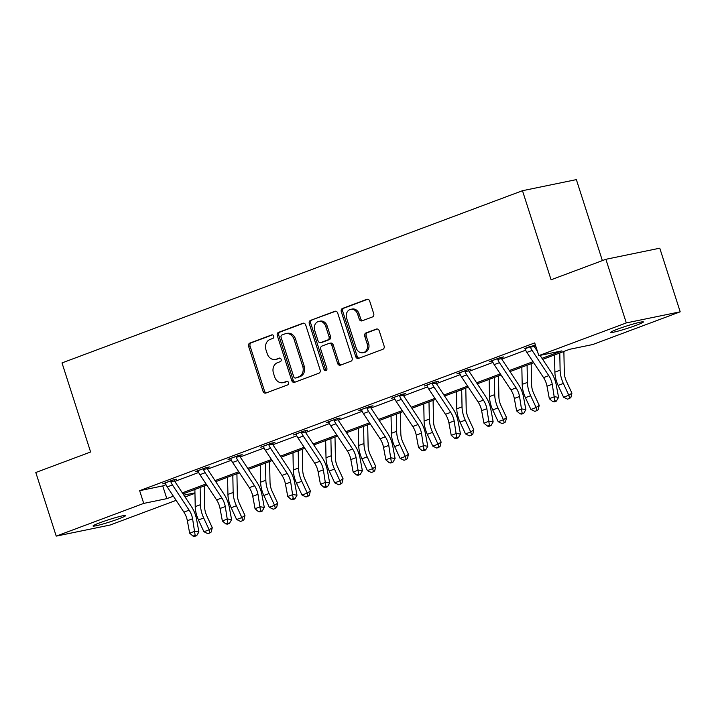 <?xml version="1.0" encoding="UTF-8"?>
<svg xmlns="http://www.w3.org/2000/svg" width="716" height="716" viewBox="0 0 716 716"><rect width="100%" height="100%" fill="white"/><g stroke="black" fill="none" stroke-linecap="round" stroke-linejoin="round"><path stroke-width="1.07" d="M273.727 336.117A1.844 1.53 -101.6 0 0 271.722 334.909L249.866 343.08A2.631 2.193 -101.6 0 0 248.604 346.347L263.041 391.312A2.631 2.193 -101.6 0 0 265.905 393.039L287.76 384.868A1.844 1.53 -101.6 0 0 286.642 381.368L283.813 382.425A8.413 6.999 -101.6 0 1 282.945 382.675A8.413 6.999 -101.6 0 1 274.658 376.893L273.458 373.152A8.413 6.999 -101.6 0 1 277.477 362.69L280.305 361.634A1.844 1.53 -101.6 0 0 279.177 358.134L276.349 359.199A8.413 6.999 -101.6 0 1 275.481 359.45A8.413 6.999 -101.6 0 1 267.202 353.659L266.003 349.918A8.413 6.999 -101.6 0 1 270.013 339.465L272.841 338.4A1.844 1.53 -101.6 0 0 273.727 336.117M636.381 325.243A17.148 1.226 -17.8 0 1 619.653 330.676A17.148 1.226 -17.8 0 1 610.73 332.403A17.148 1.226 -17.8 0 1 617.738 329.083A17.148 1.226 -17.8 0 1 634.457 323.65A17.148 1.226 -17.8 0 1 643.389 321.923A17.148 1.226 -17.8 0 1 636.381 325.243M118.686 518.858A17.148 1.226 -17.8 0 1 101.967 524.291A17.148 1.226 -17.8 0 1 93.035 526.027A17.148 1.226 -17.8 0 1 100.052 522.698A17.148 1.226 -17.8 0 1 116.771 517.274A17.148 1.226 -17.8 0 1 125.703 515.538A17.148 1.226 -17.8 0 1 118.686 518.858M372.472 316.946A2.631 2.193 -101.6 0 0 373.725 313.68L369.68 301.069A2.631 2.193 -101.6 0 0 366.816 299.342L342.543 308.417A2.631 2.193 -101.6 0 0 341.29 311.684L355.727 356.649A2.631 2.193 -101.6 0 0 358.582 358.376L382.863 349.301A2.631 2.193 -101.6 0 0 384.116 346.034L379.22 330.792A2.631 2.193 -101.6 0 0 376.365 329.065L365.974 332.949A2.631 2.193 -101.6 0 0 364.721 336.216L367.147 343.778A7.035 5.853 -101.6 0 1 363.057 352.728A7.035 5.853 -101.6 0 1 356.138 347.895L346.634 318.289A7.035 5.853 -101.6 0 1 350.715 309.339A7.035 5.853 -101.6 0 1 357.642 314.172L359.226 319.103A2.631 2.193 -101.6 0 0 362.081 320.84L372.472 316.946M176.109 500.35L110.112 525.034L56.224 536.123L35.8 472.497L90.61 452.002L62.006 362.923L522.483 190.707L551.078 279.786L605.888 259.29L626.312 322.916L680.2 311.818L592.696 344.548L569.614 349.301L542.692 359.369M56.224 536.123L143.728 503.402L166.819 498.649L173.362 496.197M542.003 358.322L561.89 350.885L538.808 355.637L534.727 342.91L139.647 490.675L143.728 503.402M538.808 355.637L626.312 322.916M305.696 324.992A2.631 2.193 -101.6 0 0 302.841 323.265L278.56 332.349A2.631 2.193 -101.6 0 0 277.307 335.616L291.743 380.581A2.631 2.193 -101.6 0 0 294.598 382.308L318.88 373.233A2.631 2.193 -101.6 0 0 320.133 369.966L305.696 324.992M310.556 320.383L334.828 311.299A2.631 2.193 -101.6 0 1 337.684 313.035L352.129 358A2.631 2.193 -101.6 0 1 350.867 361.267L340.476 365.151A2.631 2.193 -101.6 0 1 337.621 363.424L331.768 345.184A2.631 2.193 -101.6 0 0 328.904 343.456L322.012 346.034A2.631 2.193 -101.6 0 0 320.759 349.301L326.854 368.284A1.844 1.53 -101.6 0 1 323.972 369.366L309.294 323.65A2.631 2.193 -101.6 0 1 310.556 320.383L335.741 311.209M605.888 259.29L659.776 248.192L680.2 311.818M602.371 260.606L576.362 179.618L522.483 190.707M194.958 493.297L185.086 496.993M182.347 492.841L206.056 483.971M215.042 480.615L238.75 471.746M247.736 468.38L271.445 459.511M280.43 456.155L304.148 447.285M313.125 443.929L336.842 435.06M345.828 431.694L369.537 422.825M378.522 419.469L402.231 410.599M411.217 407.243L434.925 398.373M443.911 395.008L467.629 386.139M476.605 382.783L500.323 373.913M509.309 370.557L533.017 361.687M183.86 495.141L194.949 492.859M533.706 362.726L509.998 371.595M501.012 374.951L477.295 383.821M468.318 387.186L444.6 396.055M435.614 399.412L411.906 408.281M402.92 411.637L379.212 420.507M370.226 423.872L346.508 432.741M337.531 436.098L313.814 444.967M304.837 448.323L281.12 457.193M272.134 460.558L248.425 469.419M239.439 472.784L215.731 481.653M206.745 485.009L183.028 493.879M139.647 490.675L162.729 485.922L166.005 484.696M174.785 481.412L198.699 472.471M207.479 469.186L231.393 460.245M240.173 456.96L264.088 448.01M272.877 444.726L296.782 435.784M305.571 432.5L329.485 423.559M338.265 420.274L362.18 411.324M370.96 408.039L394.874 399.098M403.654 395.814L427.568 386.873M436.357 383.588L460.263 374.638M469.052 371.353L492.966 362.412M501.746 359.128L525.66 350.187M534.44 346.902L535.837 346.383M162.729 485.922L166.819 498.649M535.407 345.049L534.1 345.533M524.944 348.781L535.353 344.879M492.25 361.016L489.637 361.553L500.117 357.633L503.76 356.881L501.406 357.767M459.556 373.242L456.942 373.779L467.423 369.859L471.065 369.107L468.712 369.993M426.861 385.468L424.248 386.005L434.728 382.093L438.362 381.342L436.008 382.219M394.167 397.702L391.545 398.239L402.025 394.319L405.668 393.567L403.314 394.444M361.464 409.928L358.85 410.465L369.331 406.545L372.973 405.793L370.62 406.679M328.769 422.154L326.156 422.691L336.636 418.77L340.279 418.028L337.925 418.905M296.075 434.388L293.462 434.925L303.942 431.005L307.585 430.253L305.231 431.13M263.381 446.614L260.767 447.151L271.248 443.231L274.881 442.479L272.528 443.365M230.686 458.84L228.064 459.377L238.544 455.457L242.187 454.714L239.833 455.591M197.983 471.065L195.37 471.611L205.85 467.691L209.493 466.939L207.139 467.817M165.289 483.3L162.675 483.837L173.156 479.917L176.798 479.165L174.444 480.051M275.481 359.45L276.94 359.146A8.413 6.999 -101.6 0 0 277.808 358.895L276.349 359.199M279.947 358.098L277.808 358.895M282.945 382.675L284.395 382.38A8.413 6.999 -101.6 0 0 285.263 382.129L283.813 382.425M287.402 381.324L285.263 382.129M272.492 334.864L251.316 342.776A2.631 2.193 -101.6 0 0 250.063 346.052L264.499 391.017A2.631 2.193 -101.6 0 0 266.45 392.842M303.745 323.176L280.019 332.045A2.631 2.193 -101.6 0 0 278.766 335.312L293.202 380.277A2.631 2.193 -101.6 0 0 295.144 382.102M281.952 334.999A1.844 1.53 -101.6 0 0 281.066 337.281L293.739 376.759A1.844 1.53 -101.6 0 0 295.744 377.967L298.724 376.849A8.413 6.999 -101.6 0 0 302.743 366.395L294.079 339.411A8.413 6.999 -101.6 0 0 285.8 333.629A8.413 6.999 -101.6 0 0 284.932 333.88L281.952 334.999M296.809 377.744A1.844 1.53 -101.6 0 0 297.203 377.663L295.744 377.967M285.8 333.629L287.259 333.334A8.413 6.999 -101.6 0 1 295.538 339.115L304.202 366.091A8.413 6.999 -101.6 0 1 300.183 376.553L297.203 377.663M329.181 343.376L330.631 343.08A2.631 2.193 -101.6 0 1 333.217 344.888L339.08 363.119A2.631 2.193 -101.6 0 0 341.022 364.945M312.006 320.079A2.631 2.193 -101.6 0 0 310.753 323.346L325.431 369.062A1.844 1.53 -101.6 0 0 326.469 370.253M325.69 326.263A7.035 5.853 -101.6 0 0 318.772 321.43A7.035 5.853 -101.6 0 0 314.682 330.38L318.029 340.807A2.631 2.193 -101.6 0 0 320.893 342.534L327.785 339.957A2.631 2.193 -101.6 0 0 329.038 336.69L325.69 326.263L327.149 325.959A7.035 5.853 -101.6 0 0 320.222 321.126L318.772 321.43M321.797 342.355A2.631 2.193 -101.6 0 0 322.352 342.239L320.893 342.534M327.149 325.959L330.497 336.395A2.631 2.193 -101.6 0 1 329.244 339.661L322.352 342.239M350.715 309.339L352.174 309.043A7.035 5.853 -101.6 0 1 359.101 313.877L360.685 318.808A2.631 2.193 -101.6 0 0 362.627 320.634M363.057 352.728L364.516 352.424A7.035 5.853 -101.6 0 0 368.597 343.474L367.147 343.778M377.278 328.966L367.433 332.654A2.631 2.193 -101.6 0 0 366.171 335.92L368.597 343.474M367.729 299.243L344.002 308.122A2.631 2.193 -101.6 0 0 342.74 311.388L357.177 356.353A2.631 2.193 -101.6 0 0 359.128 358.179M204.212 485.958L204.633 506.982A13.398 7.375 69.5 0 0 206.79 515.842L212.267 527.647L211.22 532.015L209.985 532.874L207.891 533.662L203.935 531.755L198.457 519.95A20.102 11.062 -110.5 0 1 195.226 506.651L194.877 489.449M203.935 531.755L209.17 529.795L203.693 517.99A20.102 11.062 -110.5 0 1 200.462 504.69L200.122 487.489M209.985 532.874L209.17 529.795L212.267 527.647M165.029 482.96L165.566 483.649A9.38 5.164 69.5 0 0 167.222 486.925L183.896 512.128A13.398 7.375 -110.5 0 1 187.35 520.729L189.668 533.178L194.904 531.218L198.905 531.907L196.596 519.449A20.102 11.062 69.5 0 0 191.414 506.552L174.74 481.349A2.676 1.477 -110.5 0 1 174.498 480.928L170.811 481.689A9.38 5.164 69.5 0 0 172.458 484.965L189.14 510.168A13.398 7.375 -110.5 0 1 192.595 518.769L195.146 535.326L193.052 536.114L194.654 536.382L196.748 535.604L195.146 535.326M170.811 481.689L170.802 480.794M174.444 479.648L174.498 480.928M196.748 535.604L198.905 531.907M189.668 533.178L193.052 536.114M236.915 473.732L237.336 494.747A13.398 7.375 69.5 0 0 239.484 503.617L244.962 515.422L243.923 519.789L242.679 520.648L240.585 521.427L236.629 519.521L231.152 507.716A20.102 11.062 -110.5 0 1 227.921 494.416L227.572 477.223M236.629 519.521L241.865 517.561L236.387 505.756A20.102 11.062 -110.5 0 1 233.156 492.465L232.816 475.263M242.679 520.648L241.865 517.561L244.962 515.422M269.61 461.498L270.03 482.521A13.398 7.375 69.5 0 0 272.187 491.382L277.656 503.187L276.618 507.563L275.374 508.423L273.279 509.201L269.323 507.295L263.846 495.49A20.102 11.062 -110.5 0 1 260.615 482.19L260.275 464.988M269.323 507.295L274.568 505.335L269.091 493.53A20.102 11.062 -110.5 0 1 265.86 480.23L265.511 463.028M275.374 508.423L274.568 505.335L277.656 503.187M197.723 470.725L198.269 471.423A9.38 5.164 69.5 0 0 199.916 474.69L216.599 499.902A13.398 7.375 -110.5 0 1 220.045 508.494L222.363 520.953L227.599 518.993L231.608 519.673L229.29 507.223A20.102 11.062 69.5 0 0 224.108 494.326L207.434 469.114A2.676 1.477 -110.5 0 1 207.192 468.703L203.505 469.463A9.38 5.164 69.5 0 0 205.161 472.73L221.835 497.942A13.398 7.375 -110.5 0 1 225.289 506.534L227.849 523.101L225.746 523.879L227.348 524.157L229.442 523.369L227.849 523.101M203.505 469.463L203.496 468.568M207.139 467.423L207.192 468.703M229.442 523.369L231.608 519.673M222.363 520.953L225.746 523.879M230.418 458.5L230.964 459.198A9.38 5.164 69.5 0 0 232.61 462.464L249.293 487.668A13.398 7.375 -110.5 0 1 252.748 496.269L255.057 508.727L260.293 506.767L264.302 507.447L261.984 494.989A20.102 11.062 69.5 0 0 256.811 482.092L240.129 456.889A2.676 1.477 -110.5 0 1 239.887 456.477L236.199 457.238A9.38 5.164 69.5 0 0 237.855 460.504L254.529 485.708A13.398 7.375 -110.5 0 1 257.984 494.308L260.543 510.866L258.449 511.654L260.042 511.931L262.145 511.143L260.543 510.866M236.199 457.238L236.19 456.343M239.842 455.197L239.887 456.477M262.145 511.143L264.302 507.447M255.057 508.727L258.449 511.654M302.304 449.272L302.725 470.296A13.398 7.375 69.5 0 0 304.882 479.156L310.359 490.961L309.312 495.329L308.077 496.188L305.974 496.976L302.018 495.069L296.54 483.264A20.102 11.062 -110.5 0 1 293.309 469.965L292.969 452.763M302.018 495.069L307.262 493.109L301.785 481.304A20.102 11.062 -110.5 0 1 298.554 468.004L298.205 450.803M308.077 496.188L307.262 493.109L310.359 490.961M263.121 446.274L263.658 446.963A9.38 5.164 69.5 0 0 265.314 450.239L281.988 475.442A13.398 7.375 -110.5 0 1 285.442 484.043L287.751 496.492L292.996 494.532L296.997 495.221L294.688 482.763A20.102 11.062 69.5 0 0 289.506 469.866L272.823 444.663A2.676 1.477 -110.5 0 1 272.581 444.251L268.903 445.003A9.38 5.164 69.5 0 0 270.55 448.279L287.223 473.482A13.398 7.375 -110.5 0 1 290.678 482.083L293.238 498.64L291.144 499.428L292.746 499.696L294.84 498.918L293.238 498.64M268.903 445.003L268.894 444.108M272.536 442.962L272.581 444.251M294.84 498.918L296.997 495.221M287.751 496.492L291.144 499.428M334.999 437.046L335.419 458.061A13.398 7.375 69.5 0 0 337.576 466.93L343.054 478.736L342.006 483.103L340.771 483.962L338.677 484.75L334.712 482.835L329.244 471.03A20.102 11.062 -110.5 0 1 326.013 457.739L325.664 440.537M334.712 482.835L339.957 480.875L334.479 469.078A20.102 11.062 -110.5 0 1 331.248 455.779L330.899 438.577M340.771 483.962L339.957 480.875L343.054 478.736M295.815 434.039L296.352 434.737A9.38 5.164 69.5 0 0 298.008 438.004L314.682 463.216A13.398 7.375 -110.5 0 1 318.137 471.808L320.446 484.267L325.69 482.307L329.691 482.987L327.382 470.537A20.102 11.062 69.5 0 0 322.2 457.64L305.526 432.428A2.676 1.477 -110.5 0 1 305.285 432.017L301.597 432.777A9.38 5.164 69.5 0 0 303.244 436.044L319.927 461.256A13.398 7.375 -110.5 0 1 323.372 469.857L325.932 486.415L323.838 487.193L325.44 487.471L327.534 486.683L325.932 486.415M301.597 432.777L301.588 431.882M305.231 430.737L305.285 432.017M327.534 486.683L329.691 482.987M320.446 484.267L323.838 487.193M367.693 424.812L368.114 445.835A13.398 7.375 69.5 0 0 370.27 454.705L375.748 466.501L374.701 470.877L373.466 471.737L371.371 472.515L367.415 470.609L361.938 458.804A20.102 11.062 -110.5 0 1 358.707 445.504L358.358 428.302M367.415 470.609L372.651 468.649L367.174 456.844A20.102 11.062 -110.5 0 1 363.943 443.544L363.603 426.351M373.466 471.737L372.651 468.649L375.748 466.501M328.51 421.814L329.047 422.512A9.38 5.164 69.5 0 0 330.702 425.778L347.376 450.982A13.398 7.375 -110.5 0 1 350.831 459.582L353.149 472.041L358.385 470.081L362.385 470.761L360.076 458.312A20.102 11.062 69.5 0 0 354.894 445.406L338.22 420.202A2.676 1.477 -110.5 0 1 337.979 419.791L334.291 420.552A9.38 5.164 69.5 0 0 335.938 423.818L352.621 449.022A13.398 7.375 -110.5 0 1 356.076 457.622L358.627 474.189L356.532 474.968L358.134 475.245L360.229 474.457L358.627 474.189M334.291 420.552L334.283 419.657M337.925 418.511L337.979 419.791M360.229 474.457L362.385 470.761M353.149 472.041L356.532 474.968M400.396 412.586L400.817 433.61A13.398 7.375 69.5 0 0 402.965 442.47L408.442 454.275L407.404 458.643L406.16 459.502L404.066 460.29L400.11 458.383L394.632 446.578A20.102 11.062 -110.5 0 1 391.401 433.278L391.052 416.077M400.11 458.383L405.346 456.423L399.868 444.618A20.102 11.062 -110.5 0 1 396.637 431.318L396.297 414.116M406.16 459.502L405.346 456.423L408.442 454.275M361.204 409.588L361.75 410.277A9.38 5.164 69.5 0 0 363.397 413.553L380.08 438.756A13.398 7.375 -110.5 0 1 383.525 447.357L385.843 459.806L391.079 457.855L395.089 458.535L392.771 446.077A20.102 11.062 69.5 0 0 387.598 433.18L370.915 407.977A2.676 1.477 -110.5 0 1 370.673 407.565L366.986 408.317A9.38 5.164 69.5 0 0 368.642 411.593L385.315 436.796A13.398 7.375 -110.5 0 1 388.77 445.397L391.33 461.954L389.227 462.742L390.829 463.01L392.923 462.232L391.33 461.954M366.986 408.317L366.977 407.431M370.62 406.276L370.673 407.565M392.923 462.232L395.089 458.535M385.843 459.806L389.227 462.742M433.09 400.36L433.511 421.375A13.398 7.375 69.5 0 0 435.668 430.244L441.137 442.049L440.098 446.417L438.854 447.276L436.76 448.064L432.804 446.149L427.327 434.352A20.102 11.062 -110.5 0 1 424.096 421.053L423.756 403.851M432.804 446.149L438.049 444.189L432.571 432.392A20.102 11.062 -110.5 0 1 429.34 419.093L428.991 401.891M438.854 447.276L438.049 444.189L441.137 442.049M393.907 397.353L394.444 398.051A9.38 5.164 69.5 0 0 396.091 401.318L412.774 426.53A13.398 7.375 -110.5 0 1 416.229 435.131L418.538 447.581L423.774 445.62L427.783 446.31L425.465 433.851A20.102 11.062 69.5 0 0 420.292 420.954L403.609 395.742A2.676 1.477 -110.5 0 1 403.368 395.33L399.68 396.091A9.38 5.164 69.5 0 0 401.336 399.358L418.01 424.57A13.398 7.375 -110.5 0 1 421.464 433.171L424.024 449.729L421.93 450.507L423.532 450.785L425.626 449.997L424.024 449.729M399.68 396.091L399.671 395.196M403.323 394.051L403.368 395.33M425.626 449.997L427.783 446.31M418.538 447.581L421.93 450.507M465.785 388.126L466.205 409.149A13.398 7.375 69.5 0 0 468.362 418.019L473.84 429.824L472.793 434.191L471.558 435.051L469.454 435.829L465.498 433.923L460.021 422.118A20.102 11.062 -110.5 0 1 456.79 408.818L456.45 391.625M465.498 433.923L470.743 431.963L465.266 420.158A20.102 11.062 -110.5 0 1 462.035 406.858L461.686 389.665M471.558 435.051L470.743 431.963L473.84 429.824M426.602 385.127L427.139 385.826A9.38 5.164 69.5 0 0 428.795 389.092L445.468 414.304A13.398 7.375 -110.5 0 1 448.923 422.896L451.232 435.355L456.477 433.395L460.478 434.075L458.168 421.626A20.102 11.062 69.5 0 0 452.986 408.72L436.304 383.516A2.676 1.477 -110.5 0 1 436.071 383.105L432.383 383.865A9.38 5.164 69.5 0 0 434.03 387.132L450.704 412.344A13.398 7.375 -110.5 0 1 454.159 420.936L456.719 437.503L454.624 438.281L456.226 438.559L458.321 437.771L456.719 437.503M432.383 383.865L432.375 382.971M436.017 381.825L436.071 383.105M458.321 437.771L460.478 434.075M451.232 435.355L454.624 438.281M498.479 375.9L498.9 396.924A13.398 7.375 69.5 0 0 501.057 405.784L506.534 417.589L505.487 421.966L504.252 422.816L502.158 423.603L498.202 421.697L492.724 409.892A20.102 11.062 -110.5 0 1 489.493 396.592L489.144 379.39M498.202 421.697L503.438 419.737L497.96 407.932A20.102 11.062 -110.5 0 1 494.729 394.632L494.38 377.43M504.252 422.816L503.438 419.737L506.534 417.589M531.174 363.674L531.603 384.689A13.398 7.375 69.5 0 0 533.751 393.558L539.229 405.363L538.181 409.731L536.946 410.59L534.852 411.378L530.896 409.463L525.419 397.666A20.102 11.062 -110.5 0 1 522.188 384.367L521.839 367.165M530.896 409.463L536.132 407.511L530.654 395.706A20.102 11.062 -110.5 0 1 527.423 382.407L527.083 365.205M536.946 410.59L536.132 407.511L539.229 405.363M563.877 351.449L564.298 372.463A13.398 7.375 69.5 0 0 566.446 381.333L571.923 393.138L570.885 397.505L569.641 398.365L567.546 399.143L563.59 397.237L558.113 385.432A20.102 11.062 -110.5 0 1 554.882 372.132L554.533 354.939M563.59 397.237L568.826 395.277L563.358 383.472A20.102 11.062 -110.5 0 1 560.118 370.172L559.778 352.979M569.641 398.365L568.826 395.277L571.923 393.138M459.296 372.902L459.833 373.6A9.38 5.164 69.5 0 0 461.489 376.867L478.163 402.07A13.398 7.375 -110.5 0 1 481.617 410.671L483.927 423.129L489.171 421.169L493.172 421.849L490.863 409.391A20.102 11.062 69.5 0 0 485.681 396.494L469.007 371.291A2.676 1.477 -110.5 0 1 468.765 370.879L465.078 371.64A9.38 5.164 69.5 0 0 466.725 374.907L483.407 400.11A13.398 7.375 -110.5 0 1 486.853 408.711L489.413 425.268L487.319 426.056L488.921 426.324L491.015 425.546L489.413 425.268M465.078 371.64L465.069 370.745M468.712 369.599L468.765 370.879M491.015 425.546L493.172 421.849M483.927 423.129L487.319 426.056M491.99 360.667L492.536 361.365A9.38 5.164 69.5 0 0 494.183 364.632L510.857 389.844A13.398 7.375 -110.5 0 1 514.312 398.445L516.63 410.895L521.866 408.934L525.866 409.624L523.557 397.165A20.102 11.062 69.5 0 0 518.375 384.268L501.701 359.056A2.676 1.477 -110.5 0 1 501.46 358.644L497.772 359.405A9.38 5.164 69.5 0 0 499.419 362.681L516.102 387.884A13.398 7.375 -110.5 0 1 519.556 396.485L522.107 413.043L520.013 413.83L521.615 414.099L523.709 413.32L522.107 413.043M497.772 359.405L497.763 358.51M501.406 357.365L501.46 358.644M523.709 413.32L525.866 409.624M516.63 410.895L520.013 413.83M524.685 348.441L525.231 349.14A9.38 5.164 69.5 0 0 526.878 352.406L543.56 377.618A13.398 7.375 -110.5 0 1 547.006 386.21L549.324 398.669L554.56 396.709L558.57 397.389L556.251 384.94A20.102 11.062 69.5 0 0 551.078 372.043L540.052 355.387M537.483 351.493L534.396 346.83A2.676 1.477 -110.5 0 1 534.154 346.419L530.466 347.179L530.458 346.284M534.1 345.139L534.154 346.419M530.466 347.179A9.38 5.164 69.5 0 0 532.122 350.446L548.796 375.658A13.398 7.375 -110.5 0 1 552.251 384.25L554.811 400.817L552.707 401.595L554.309 401.873L556.413 401.085L554.811 400.817M556.413 401.085L558.57 397.389M549.324 398.669L552.707 401.595M264.499 391.017L263.041 391.312M250.063 346.052L248.604 346.347M251.316 342.776L249.866 343.08M293.202 380.277L291.743 380.581M278.766 335.312L277.307 335.616M280.019 332.045L278.56 332.349M303.387 323.158L302.841 323.265M300.183 376.553L298.724 376.849M304.202 366.091L302.743 366.395M295.538 339.115L294.079 339.411M335.383 311.192L334.828 311.299M339.08 363.119L337.621 363.424M333.217 344.888L331.768 345.184M325.431 369.062L323.972 369.366M310.753 323.346L309.294 323.65M329.244 339.661L327.785 339.957M330.497 336.395L329.038 336.69M360.685 318.808L359.226 319.103M359.101 313.877L357.642 314.172M366.171 335.92L364.721 336.216M367.433 332.654L365.974 332.949M376.911 328.948L376.365 329.065M357.177 356.353L355.727 356.649M342.74 311.388L341.29 311.684M344.002 308.122L342.543 308.417M367.371 299.225L366.816 299.342M198.457 519.95L203.693 517.99M195.226 506.651L200.462 504.69M170.802 480.857L165.065 483.005M189.14 510.168L183.896 512.128M192.595 518.769L187.35 520.729M172.458 484.965L167.222 486.925M231.152 507.716L236.387 505.756M227.921 494.416L233.156 492.465M263.846 495.49L269.091 493.53M260.615 482.19L265.86 480.23M203.496 468.622L197.759 470.77M221.835 497.942L216.599 499.902M225.289 506.534L220.045 508.494M205.161 472.73L199.916 474.69M236.19 456.396L230.454 458.544M254.529 485.708L249.293 487.668M257.984 494.308L252.748 496.269M237.855 460.504L232.61 462.464M296.54 483.264L301.785 481.304M293.309 469.965L298.554 468.004M268.885 444.171L263.148 446.319M287.223 473.482L281.988 475.442M290.678 482.083L285.442 484.043M270.55 448.279L265.314 450.239M329.244 471.03L334.479 469.078M326.013 457.739L331.248 455.779M301.588 431.945L295.851 434.084M319.927 461.256L314.682 463.216M323.372 469.857L318.137 471.808M303.244 436.044L298.008 438.004M361.938 458.804L367.174 456.844M358.707 445.504L363.943 443.544M334.283 419.71L328.546 421.858M352.621 449.022L347.376 450.982M356.076 457.622L350.831 459.582M335.938 423.818L330.702 425.778M394.632 446.578L399.868 444.618M391.401 433.278L396.637 431.318M366.977 407.485L361.24 409.633M385.315 436.796L380.08 438.756M388.77 445.397L383.525 447.357M368.642 411.593L363.397 413.553M427.327 434.352L432.571 432.392M424.096 421.053L429.34 419.093M399.671 395.259L393.934 397.398M418.01 424.57L412.774 426.53M421.464 433.171L416.229 435.131M401.336 399.358L396.091 401.318M460.021 422.118L465.266 420.158M456.79 408.818L462.035 406.858M432.375 383.024L426.629 385.172M450.704 412.344L445.468 414.304M454.159 420.936L448.923 422.896M434.03 387.132L428.795 389.092M492.724 409.892L497.96 407.932M489.493 396.592L494.729 394.632M525.419 397.666L530.654 395.706M522.188 384.367L527.423 382.407M558.113 385.432L563.358 383.472M554.882 372.132L560.118 370.172M465.069 370.798L459.332 372.947M483.407 400.11L478.163 402.07M486.853 408.711L481.617 410.671M466.725 374.907L461.489 376.867M497.763 358.573L492.026 360.712M516.102 387.884L510.857 389.844M519.556 396.485L514.312 398.445M499.419 362.681L494.183 364.632M530.458 346.338L524.721 348.486M548.796 375.658L543.56 377.618M552.251 384.25L547.006 386.21M532.122 350.446L526.878 352.406M297.006 377.717L295.556 378.021M322.075 342.32L320.616 342.615"/></g></svg>
